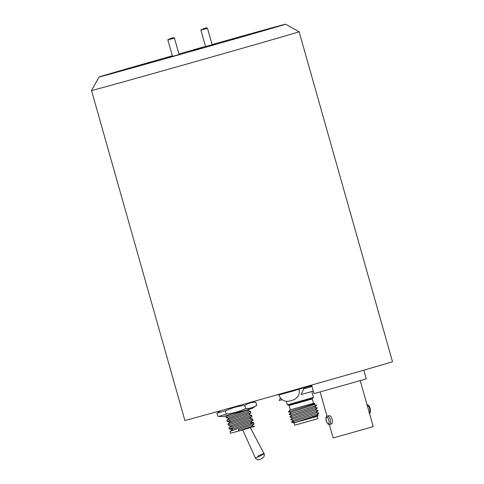 <?xml version="1.0" encoding="UTF-8"?>
<svg xmlns="http://www.w3.org/2000/svg" width="484" height="484" viewBox="0 0 484 484"><rect width="100%" height="100%" fill="white"/><g stroke="black" fill="none" stroke-linecap="round" stroke-linejoin="round"><path stroke-width="0.73" d="M240.651 37.02L234.843 38.641L240.651 37.02M147.511 63.21L141.703 64.838L147.511 63.21M172.522 56.416L179.11 54.547M205.555 46.615L212.143 44.752M149.744 62.769L143.034 64.644L149.744 62.769M238.963 37.316L232.247 39.192L238.963 37.316M215.604 44.244L208.888 46.125L215.604 44.244M172.401 55.993L166.393 57.717L172.413 56.035M212.089 44.558A96.921 0.436 164.2 0 1 285.59 24.2A96.921 0.436 164.2 0 1 232.441 39.652A96.921 0.436 164.2 0 1 99.075 76.98A96.921 0.436 164.2 0 1 152.224 61.535A96.921 0.436 164.2 0 1 172.346 55.805M239.961 48.963A107.884 0.484 164.2 0 1 91.512 90.514A107.884 0.484 164.2 0 1 91.512 90.508L184.876 420.451A107.884 0.484 164.2 0 0 333.325 378.893A107.884 0.484 164.2 0 0 392.488 361.699L299.124 31.762A107.884 0.484 164.2 0 1 239.961 48.963M178.935 53.936A96.921 0.436 164.2 0 1 205.5 46.422M192.081 50.729L202.748 47.686L192.081 50.729M264.01 453.611C264.506 453.768 264.452 454.893 263.834 456.987L262.05 458.469L259.345 459.661L257.803 459.758C256.036 458.953 255.213 458.324 255.328 457.852A4.828 0.43 -26 0 0 255.812 457.822A4.828 0.43 -26 0 0 261.638 455.208A4.828 0.43 -26 0 0 264.01 453.611L250.367 427.705M263.526 453.647A4.828 0.43 -26 0 0 257.7 456.261M254.318 426.531L239.386 430.82L238.249 429.725L254.07 424.026L253.713 422.768L250.76 423.179M238.249 429.725L238.624 431.044L230.547 433.277L230.063 431.565L231.164 430.99L253.785 422.816M232.326 428.497L229.319 428.927L253.005 420.257L252.648 419.005L249.98 418.321M229.319 428.927L229.023 427.741L230.1 427.221L252.721 419.053M230.971 425.878L228.248 425.158L251.94 416.488L251.583 415.236L248.915 414.552M228.248 425.158L227.958 423.978L229.035 423.458L251.656 415.284M230.196 420.959L227.184 421.395L250.875 412.725L250.518 411.467L247.844 410.789M227.184 421.395L226.863 420.263L227.97 419.689L250.591 411.515M228.841 418.345L226.119 417.625L249.484 409.161M226.119 417.625L225.828 416.44L231.376 414.31M254.07 424.026L251.686 426.295L238.624 431.044M230.088 431.51L232.852 429.084L250.621 422.526L253.005 420.257M229.023 427.741L231.788 425.315L249.556 418.757L251.94 416.494M227.958 423.978L230.723 421.552L248.492 414.994L250.875 412.725M226.893 420.209L229.658 417.783L247.427 411.225L249.811 408.956M225.338 410.904L216.989 413.185L217.885 416.349L218.847 416.415L226.234 414.068C233.028 413.354 239.501 411.527 245.66 408.581L244.765 405.417C237.971 406.13 231.497 407.958 225.338 410.904L226.234 414.068M218.847 416.415L223.142 416.579L252.364 408.308L256.726 405.374L255.83 402.21C251.825 402.162 248.135 403.233 244.765 405.417M251.662 402.016L255.83 402.21M245.66 408.581C249.665 408.629 253.35 407.558 256.726 405.374M313.493 397.449L312.476 398.374L305.7 400.347L288.694 405.108L287.339 404.848L313.493 397.449L311.823 391.55M313.541 403.257L312.319 398.931L289.117 405.495L290.339 409.827L313.541 403.257L314.939 403.632L313.989 404.606L312.023 405.435L292.082 412.017L291.011 412.471L289.099 414.443L314.279 406.227L316.651 405.271L313.971 404.539M288.41 411.848L314.939 403.632M317.238 416.325L317.897 418.642L311.285 420.566L294.695 425.206L294.036 422.889L317.238 416.325L318.133 415.399L295.071 422.562L316.978 415.157L318.889 413.185L316.209 412.447M311.744 385.554L306.874 386.946L306.741 386.462M295.071 422.562L292.632 421.836L291.459 422.229L293.25 420.384L316.227 412.519L318.127 410.486L315.465 409.809M293.262 420.427L290.6 419.749L292.505 417.746L315.483 409.881L317.395 407.909L314.715 407.171M292.517 417.789L289.843 417.081L291.755 415.109L312.773 408.072L314.739 407.244L316.651 405.271M292.632 421.836L318.889 413.185M290.594 419.713L318.139 410.547M289.843 417.081L317.395 407.909M291.773 415.151L289.099 414.443M290.339 409.827L288.379 411.842L291.023 412.513M291.459 422.229L294.036 422.889M298.961 389.16L306.874 386.946M278.869 394.641L276.261 395.089M299.844 388.918L299.717 388.452M311.611 385.076L314.025 393.601L351.402 383.14L366.297 378.809L363.847 370.151M328.963 415.726C331.588 414.734 334.063 423.464 331.292 423.954L329.731 424.401A4.277 1.833 74.1 0 1 329.719 424.401L329.713 424.407A4.277 1.833 74.1 0 0 330.324 419.797A4.277 1.833 74.1 0 0 327.39 416.179A4.277 1.833 74.1 0 1 327.39 416.179L328.963 415.726M329.344 424.462L333.161 437.966L373.243 426.622L360.223 380.612M311.793 385.718L305.089 387.448M303.522 387.902L303.777 388.803L312.011 386.486M303.777 388.803L301.072 394.551L313.323 391.12M306.384 387.079L303.801 387.974M280.46 397.939L279.256 400.504L282.263 399.681M202.869 28.865L206.638 27.806L202.869 28.865M206.638 27.806L207.485 28.278L200.89 30.147L205.561 46.633M169.836 38.66L173.605 37.607L169.836 38.66M173.605 37.607L174.452 38.079L167.857 39.942L172.522 56.434M293.286 390.951L298.997 389.293C299.717 392.088 299.233 394.66 297.539 396.995L294.611 399.457L292.064 400.377C290.914 400.595 288.343 401.974 284.816 400.958C281.851 399.947 279.897 397.951 278.959 394.962L293.286 390.951M326.736 417.504C327.995 415.992 330.342 424.28 328.473 423.621C327.214 425.134 324.867 416.839 326.736 417.504M369.383 412.997A4.277 1.833 -105.9 0 0 369.649 408.587A4.277 1.833 -105.9 0 0 367.108 404.945M327.244 416.234A4.277 1.833 74.1 0 1 327.384 416.179C326.071 416.24 325.671 417.837 326.192 420.971C327.48 423.875 328.654 425.019 329.713 424.407M99.075 76.98L91.512 90.508M285.59 24.2L299.124 31.762M255.328 457.852L242.69 429.889M232.108 427.717L232.532 429.223M229.368 428.963L232.036 429.641M227.238 421.431L229.906 422.108M252.11 425.853L254.554 426.477M251.045 422.09L253.713 422.768M226.603 415.641L225.828 416.44M220.674 410.698L217.552 412.785M298.997 389.293L298.834 388.7M278.959 394.962L278.796 394.375M288.694 405.108L289.117 405.495M318.127 415.381L316.953 415.084M287.339 404.848L286.328 401.278M312.476 398.374L312.319 398.931M366.727 404.957C370.702 404.14 371.506 414.183 369.056 413.185M320.142 391.949L327.039 416.319M201.362 29.3L200.89 30.147M207.485 28.278L212.149 44.77M168.329 39.101L167.857 39.942M174.452 38.079L179.116 54.565"/></g></svg>
